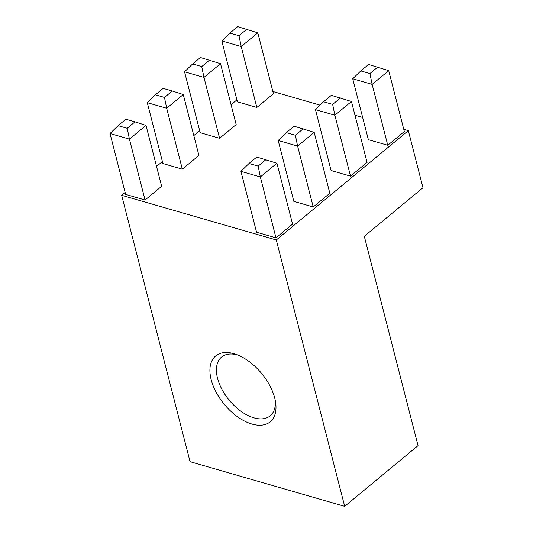 <?xml version="1.0" encoding="UTF-8"?>
<svg xmlns="http://www.w3.org/2000/svg" width="533" height="533" viewBox="0 0 533 533"><rect width="100%" height="100%" fill="white"/><g stroke="black" fill="none" stroke-linecap="round" stroke-linejoin="round"><path stroke-width="0.8" d="M233.914 353.679A42.76 24.225 50.4 0 1 235.966 354.345A42.76 24.225 50.4 0 1 275.581 402.182A42.76 24.225 50.4 0 1 251.989 424.081A42.76 24.225 50.4 0 1 211.168 379.703A42.76 24.225 50.4 0 1 233.914 353.679M237.878 355.071A38.136 21.606 -129.6 0 0 237.825 355.058A38.136 21.606 -129.6 0 0 221.561 357.077A38.136 21.606 -129.6 0 0 221.968 389.423A38.136 21.606 -129.6 0 0 253.941 417.845A38.136 21.606 -129.6 0 0 270.204 415.827A38.136 21.606 -129.6 0 0 275.221 400.17M145.069 200.015L161.646 186.29L146.009 125.402L129.432 139.133L145.069 200.015L125.655 194.405L110.018 133.523L129.432 139.133L127.214 128.286L134.989 121.85L125.888 119.219L118.113 125.661L127.214 128.286M272.863 91.509L320.066 105.141M354.971 115.228L362.647 117.447M403.774 129.326L408.325 130.638L276.294 239.977L121.671 195.305L125.148 192.426M156.542 166.429L162.405 161.572M193.805 135.569L199.668 130.718M231.069 104.715L236.932 99.858M182.326 169.161L198.909 155.429L183.272 94.548L166.696 108.272L182.326 169.161L162.918 163.551L147.281 102.662L166.696 108.272L164.477 97.432L172.252 90.996L163.145 88.365L155.369 94.801L164.477 97.432M200.181 132.697L219.589 138.3L236.172 124.575L220.535 63.687L200.408 57.504L192.633 63.947L184.545 71.808L200.181 132.697M237.438 101.836L256.853 107.446L273.429 93.721L257.799 32.833L237.671 26.65L229.896 33.086L221.808 40.954L237.438 101.836M256.566 232.228L275.981 237.838L292.557 224.107L276.92 163.225L256.799 157.042L249.018 163.478L240.929 171.34L256.566 232.228M293.83 201.367L313.237 206.977L329.82 193.252L314.184 132.364L294.056 126.181L286.281 132.624L278.193 140.485L293.83 201.367M331.086 170.513L350.501 176.123L367.077 162.392L351.447 101.51L331.319 95.327L323.544 101.763L315.456 109.631L331.086 170.513M368.35 139.659L387.764 145.269L404.34 131.538L388.71 70.656L368.583 64.466L360.808 70.909L352.719 78.771L368.35 139.659M408.325 130.638L422.982 187.723L364.299 236.312L418.039 445.608L344.684 506.35L276.294 239.977M344.684 506.35L190.068 461.685L121.671 195.305M146.009 125.402L134.989 121.85M118.113 125.661L110.018 133.523M155.369 94.801L147.281 102.662M183.272 94.548L172.252 90.996M220.535 63.687L203.959 77.418L184.545 71.808M219.589 138.3L203.959 77.418L201.74 66.578L209.516 60.136M192.633 63.947L201.74 66.578M257.799 32.833L241.222 46.558L221.808 40.954M256.853 107.446L241.222 46.558L239.004 35.718L246.779 29.282M229.896 33.086L239.004 35.718M276.92 163.225L260.344 176.949L240.929 171.34M275.981 237.838L260.344 176.949L258.125 166.109L265.9 159.667M249.018 163.478L258.125 166.109M314.184 132.364L297.607 146.095L278.193 140.485M313.237 206.977L297.607 146.095L295.389 135.249L303.164 128.813M286.281 132.624L295.389 135.249M351.447 101.51L334.871 115.235L315.456 109.631M350.501 176.123L334.871 115.235L332.652 104.395L340.427 97.959M323.544 101.763L332.652 104.395M388.71 70.656L372.134 84.381L352.719 78.771M387.764 145.269L372.134 84.381L369.915 73.541L377.69 67.098M360.808 70.909L369.915 73.541"/></g></svg>
